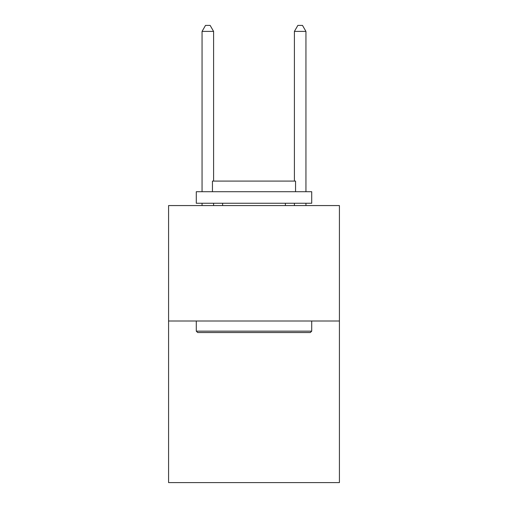 <?xml version="1.0" encoding="UTF-8"?>
<svg xmlns="http://www.w3.org/2000/svg" width="508" height="508" viewBox="0 0 508 508"><rect width="100%" height="100%" fill="white"/><g stroke="black" fill="none" stroke-linecap="round" stroke-linejoin="round"><path stroke-width="0.76" d="M339.42 320.999L339.42 482.6L168.58 482.6L168.58 205.562L339.42 205.562L339.42 320.999L168.58 320.999M197.669 332.537L196.285 331.153L311.715 331.153L310.331 332.537L197.669 332.537M311.715 191.713L311.715 203.257L196.285 203.257L196.285 191.713L311.715 191.713M212.446 191.713L212.446 181.096L295.554 181.096L295.554 191.713M311.715 320.999L311.715 331.153M196.285 320.999L196.285 331.153M285.394 203.257L285.394 205.562M222.606 203.257L222.606 205.562M213.601 181.096L213.601 31.401L202.057 31.401L202.057 191.713M202.057 203.257L202.057 205.562M213.601 203.257L213.601 205.562M202.057 31.401L205.518 25.4L210.134 25.4L213.601 31.401M305.943 205.562L305.943 203.257M305.943 191.713L305.943 31.401L294.399 31.401L294.399 181.096M294.399 205.562L294.399 203.257M294.399 31.401L297.866 25.4L302.482 25.4L305.943 31.401"/></g></svg>
